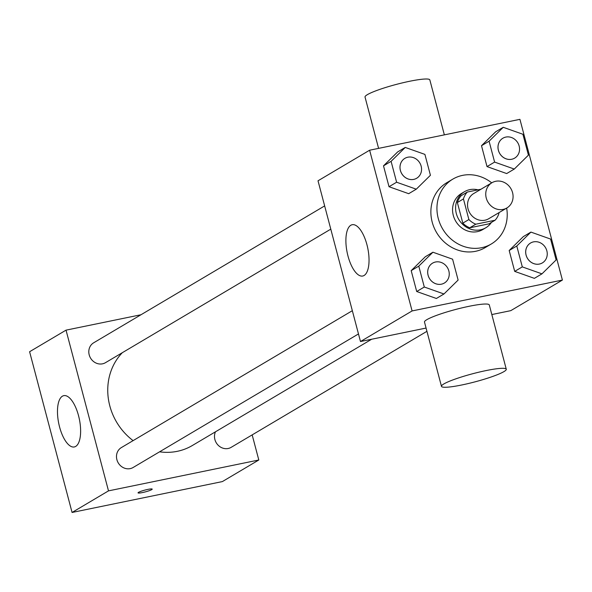 <?xml version="1.0" encoding="UTF-8"?>
<svg xmlns="http://www.w3.org/2000/svg" width="592" height="592" viewBox="0 0 592 592"><rect width="100%" height="100%" fill="white"/><g stroke="black" fill="none" stroke-linecap="round" stroke-linejoin="round"><path stroke-width="0.89" d="M495.696 181.285A14.659 13.298 -120.7 0 1 511.851 190.55A14.659 13.298 -120.7 0 1 506.885 207.962A14.659 13.298 -120.7 0 1 487.971 202.131A14.659 13.298 -120.7 0 1 491.93 182.736A14.659 13.298 -120.7 0 1 495.696 181.285M506.885 207.962L488.666 218.759A14.659 13.298 -120.7 0 1 469.752 212.92A14.659 13.298 -120.7 0 1 473.718 193.532L491.93 182.736M495.082 220.239L489.007 223.835L469.73 227.794A19.906 18.056 -120.7 0 1 462.818 223.14L457.364 202.523L463.44 198.919L468.886 219.536A19.906 18.056 -120.7 0 0 475.798 224.198L495.082 220.239A19.906 18.056 -120.7 0 0 498.945 213.364L498.79 212.757M480.933 189.248L467.31 192.052A19.906 18.056 -120.7 0 0 463.44 198.919M457.364 202.523A19.906 18.056 -120.7 0 1 461.235 195.649L467.31 192.052M478.033 189.847A20.949 18.996 59.3 0 0 464.439 191.719A20.949 18.996 59.3 0 0 458.778 219.425A20.949 18.996 59.3 0 0 485.803 227.765A20.949 18.996 59.3 0 0 491.441 222.392M485.803 227.765L482.769 229.563A20.949 18.996 -120.7 0 1 455.744 221.23A20.949 18.996 -120.7 0 1 461.405 193.517L464.439 191.719M462.818 223.14L468.886 219.536M469.73 227.794L475.798 224.198M506.663 208.095A37.703 34.195 -120.7 0 1 491.308 243.978A37.703 34.195 -120.7 0 1 442.668 228.978A37.703 34.195 -120.7 0 1 452.865 179.102A37.703 34.195 -120.7 0 1 462.53 175.38A37.703 34.195 -120.7 0 1 491.715 182.861M491.308 243.978L485.24 247.574A37.703 34.195 -120.7 0 1 436.593 232.575A37.703 34.195 -120.7 0 1 446.79 182.706L452.865 179.102M530.928 232.094L523.343 236.593L509.187 250.505L514.707 271.388L534.376 278.351L541.961 273.852L556.117 259.94L550.597 239.064L530.928 232.094L516.779 246.006L522.299 266.888L541.961 273.852M432.93 252.222L425.345 256.721L411.188 270.633L416.709 291.516L436.378 298.479L443.963 293.98L458.119 280.068L452.599 259.192L432.93 252.222L418.781 266.141L424.294 287.016L443.963 293.98M412.091 310.941L562.4 280.068L519.931 119.34L369.63 150.213L412.091 310.941L360.484 341.532L426.07 328.057M503.244 127.302L495.652 131.794L481.503 145.713L487.016 166.589L506.685 173.56L514.278 169.06L528.427 155.148L522.914 134.266L503.244 127.302L489.088 141.214L494.609 162.09L514.278 169.06M405.246 147.43L397.654 151.929L383.505 165.841L389.018 186.717L408.687 193.688L416.28 189.188L430.428 175.276L424.908 154.394L405.246 147.43L391.09 161.342L396.61 182.225L416.28 189.188M491.834 314.552L510.785 310.652L562.4 280.068M369.63 150.213L318.015 180.797L360.484 341.532M350.827 225.256A26.181 10.523 78.4 0 1 352.196 224.723A26.181 10.523 78.4 0 1 367.773 248.248A26.181 10.523 78.4 0 1 362.733 276.02A26.181 10.523 78.4 0 1 347.541 254.249A26.181 10.523 78.4 0 1 350.827 225.256M441.469 386.347L424.486 322.055A33.515 4.218 -14.8 0 1 469.034 306.301A33.515 4.218 -14.8 0 1 489.288 304.939L506.278 369.23A33.515 4.218 -14.8 0 1 474.954 381.87A33.515 4.218 -14.8 0 1 441.469 386.347A33.515 4.218 -14.8 0 1 486.017 370.592A33.515 4.218 -14.8 0 1 506.278 369.23M444.355 134.865L429.836 79.913A33.515 4.218 165.2 0 0 396.359 84.397A33.515 4.218 165.2 0 0 365.027 97.036L378.591 148.37M371.672 339.231L192.319 445.524A58.652 53.199 -120.7 0 1 159.588 451.814M133.111 440.626A58.652 53.199 -120.7 0 1 122.292 352.714M324.645 205.905L93.677 342.79A11.566 10.486 59.3 0 0 89.762 356.517A11.566 10.486 59.3 0 0 102.505 363.828A11.566 10.486 59.3 0 0 105.472 362.681L330.787 229.141M426.928 331.32L231.154 447.345A11.566 10.486 -120.7 0 1 218.211 445.28A11.566 10.486 -120.7 0 1 215.481 431.797M358.478 333.94L133.156 467.48A11.566 10.486 -120.7 0 1 118.237 462.877A11.566 10.486 -120.7 0 1 121.367 447.582L352.336 310.696M141.007 314.744L66.03 330.144L108.499 490.872L258.808 459.999L252.17 434.891M66.03 330.144L29.6 351.729L72.069 512.465L222.37 481.585L258.808 459.999M72.069 512.465L108.499 490.872M62.412 396.189A26.181 10.523 78.4 0 1 63.781 395.656A26.181 10.523 78.4 0 1 79.358 419.18A26.181 10.523 78.4 0 1 74.318 446.953A26.181 10.523 78.4 0 1 59.126 425.182A26.181 10.523 78.4 0 1 62.412 396.189M147.785 489.414A7.333 0.925 -14.8 0 1 152.218 489.118A7.333 0.925 -14.8 0 1 145.366 491.878A7.333 0.925 -14.8 0 1 138.04 492.862A7.333 0.925 -14.8 0 1 147.785 489.414M416.679 178.244L416.657 178.259A11.566 10.486 -120.7 0 1 416.657 178.259A11.566 10.486 -120.7 0 1 401.739 173.656A11.566 10.486 -120.7 0 1 404.861 158.36A11.566 10.486 -120.7 0 1 404.876 158.353A11.566 10.486 -120.7 0 1 407.851 157.206A11.566 10.486 -120.7 0 1 420.594 164.509A11.566 10.486 -120.7 0 1 416.679 178.244A11.566 10.486 -120.7 0 1 401.761 173.641A11.566 10.486 -120.7 0 1 404.891 158.345L404.861 158.36M397.654 151.929L383.505 165.841L391.09 161.342M383.505 165.841L389.018 186.717L396.61 182.225M389.018 186.717L408.687 193.688M444.34 283.05L444.37 283.035A11.566 10.486 -120.7 0 1 444.34 283.05A11.566 10.486 -120.7 0 1 429.429 278.447A11.566 10.486 -120.7 0 1 432.552 263.159A11.566 10.486 -120.7 0 1 432.567 263.151A11.566 10.486 -120.7 0 1 435.542 261.997A11.566 10.486 -120.7 0 1 448.285 269.308A11.566 10.486 -120.7 0 1 444.37 283.035A11.566 10.486 -120.7 0 1 429.452 278.44A11.566 10.486 -120.7 0 1 432.574 263.144L432.574 263.144M425.345 256.721L411.188 270.633L418.781 266.141M411.188 270.633L416.709 291.516L424.294 287.016M416.709 291.516L436.378 298.479M514.655 158.123L514.677 158.108A11.566 10.486 -120.7 0 1 514.655 158.123A11.566 10.486 -120.7 0 1 499.737 153.528A11.566 10.486 -120.7 0 1 502.867 138.232A11.566 10.486 -120.7 0 1 502.874 138.225L502.889 138.217A11.566 10.486 -120.7 0 1 505.857 137.07A11.566 10.486 -120.7 0 1 518.592 144.381A11.566 10.486 -120.7 0 1 514.677 158.108A11.566 10.486 -120.7 0 1 499.759 153.513A11.566 10.486 -120.7 0 1 502.889 138.217M495.652 131.794L481.503 145.713L489.088 141.214M481.503 145.713L487.016 166.589L494.609 162.09M487.016 166.589L506.685 173.56M542.368 262.907L542.346 262.922A11.566 10.486 -120.7 0 1 542.346 262.922A11.566 10.486 -120.7 0 1 527.428 258.319A11.566 10.486 -120.7 0 1 530.55 243.023A11.566 10.486 -120.7 0 1 530.565 243.016A11.566 10.486 -120.7 0 1 533.54 241.869A11.566 10.486 -120.7 0 1 546.283 249.18A11.566 10.486 -120.7 0 1 542.368 262.907A11.566 10.486 -120.7 0 1 527.45 258.304A11.566 10.486 -120.7 0 1 530.58 243.016L530.55 243.023M523.343 236.593L509.187 250.505L516.779 246.006M509.187 250.505L514.707 271.388L522.299 266.888M514.707 271.388L534.376 278.351"/></g></svg>
